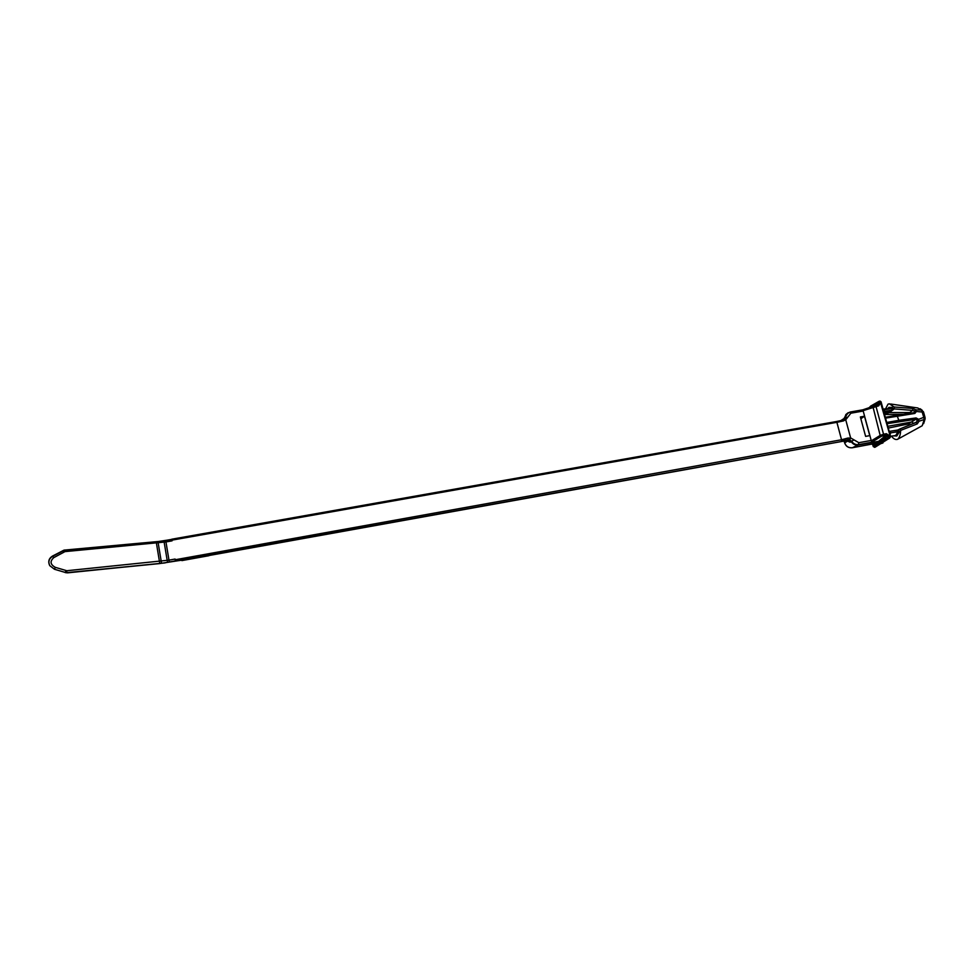 <?xml version="1.0" encoding="UTF-8"?>
<svg xmlns="http://www.w3.org/2000/svg" width="974" height="974" viewBox="0 0 974 974"><rect width="100%" height="100%" fill="white"/><g stroke="black" fill="none" stroke-linecap="round" stroke-linejoin="round"><path stroke-width="1.46" d="M208.85 555.545L846.564 440.613L175.515 561.109L175.101 559.039L168.977 560.147L165.957 541.934L64.978 551.613L53.85 557.603C49.747 561.268 50.234 564.518 55.299 567.343L66.804 570.727L168.977 560.147L169.354 561.986L175.454 560.89M175.478 561L169.354 561.986M171.85 539.45L156.205 541.824L64.394 550.2L52.547 556.398C48.968 558.686 48.03 561.767 49.759 565.663L54.483 569.266L66.232 572.736L164.46 562.972L67.498 572.858M66.232 572.736L67.486 572.773M891.648 436.352C893.523 438.86 895.41 439.871 897.285 439.396L897.687 439.25C899.513 437.655 900.512 434.708 900.658 430.386L899.891 428.95L898.722 429.571L899.172 432.188L896.786 435.987L893.389 435.865M897.614 430.07L890.248 431.226L890.686 432.846L898.016 431.531L897.614 430.07L898.722 429.571M885.67 408.654L888.008 404.161L889.347 403.808L894.193 407.01L894.266 408.897L889.238 412.574L909.728 412.562L907.865 413.621M891.076 411.357L884.161 413.098M885.342 414.011L886.985 413.719M889.238 412.574L884.453 414.169M844.178 441.052L844.592 442.61C845.931 446.372 848.524 448.077 852.372 447.748L872.241 444.01L878.67 441.307L858.228 445.021C855.318 445.362 852.968 444.229 851.191 441.624L847.684 439.931L851.191 441.624C852.944 444.241 855.282 445.374 858.204 445.021L852.372 447.748L872.351 443.974L872.911 445.24M848.244 412.659L844.762 417.761L845.858 414.534L848.196 412.684M843.825 419.843L844.775 417.773L843.813 419.843M841.414 441.052L848.037 439.7L841.536 441.039M863.244 411.028L850.874 413.207L849.985 412.063L862.903 409.798L875.723 405.464L862.854 409.811L871.328 440.869L880.167 435.415L883.99 434.124L886.401 433.698L888.945 435.402L887.521 435.865L886.267 434.988L878.67 441.307L881.324 443.511L882.98 442.939M843.155 420.086L846.406 414.206L849.985 412.063L846.418 414.218M844.227 418.382L840.891 420.573M871.328 440.869L871.706 442.245L858.678 444.607C855.793 444.948 853.443 443.852 851.641 441.295L850.132 442.22L847.843 440.662M873.301 446.64L875.005 447.249L889.688 438.044L887.911 437.289L887.521 435.865L879.924 442.147L872.887 445.106L873.252 446.506L875.322 447.103M870.902 405.988L870.33 407.059L878.341 402.457L879.132 401.227L880.143 403.406L878.743 405.805L863.098 410.638M848.037 440.723L844.628 442.963M872.826 445.142L872.132 444.022M843.569 419.952L843.837 418.82M847.916 440.686L848.987 441.782L846.564 440.613L850.132 442.22M869.758 435.634L864.486 416.239L860.359 416.969L865.618 436.376L869.758 435.634M845.724 419.733L850.655 438.032L849.596 439.7L848.037 439.7L847.977 438.032L850.631 438.117M850.667 437.947L858.837 442.695L871.255 440.443M850.874 413.207L845.761 419.77M888.945 435.402L889.335 436.839L890.346 436.656L889.688 438.044L890.65 436.656M881.068 401.872L890.626 436.608L881.068 401.824M875.784 405.452L878.061 405.062L880.143 403.406M880.995 401.775L879.23 401.227M890.346 436.656L880.119 401.142M872.826 406.219L880.167 435.415L881.324 436.315L871.706 442.245M886.401 433.698L886.267 434.988L881.324 436.315M883.868 435.415L875.723 405.464L878.11 405.038L878.743 405.805M853.528 440.163L851.641 441.295L849.596 439.7M843.046 420.135L845.103 418.577L842.997 420.135L836.337 421.547L842.997 420.123L843.447 420.926L836.897 422.326L841.548 439.749L847.977 438.032M845.128 418.516L845.237 417.493L847.368 417.286M175.223 559.746L841.548 439.749L836.885 422.326L171.948 540.144L171.838 539.194L836.289 421.559L836.885 422.326M845.676 419.721L844.702 419.197M910.763 413.195L909.728 412.562L912.675 410.407L914.489 411.028L914.148 412.696M888.617 428L908.304 423.982L910.154 424.847M887.789 426.295L912.114 421.925L913.527 423.507M897.687 439.25L922.22 425.723L924.204 419.49L918.993 421.255L917.264 423.909L900.658 430.386M888.751 427.976L908.206 424.007M887.071 423.702L915.804 419.27L908.255 424.007L910.008 424.627M917.703 407.96L921.574 410.115L923.754 417.347L918.628 419.331L916.108 417.943L915.804 419.27L917.204 420.123L916.644 422.034M916.595 422.083L899.879 428.962L916.144 422.46L917.264 423.909M897.042 415.241L914.087 412.696L885.317 417.298L896.932 415.241L898.832 420.318L886.73 422.473M923.486 411.856L921.574 410.115L915.804 409.835L912.955 408.459L894.193 407.01M898.6 421.632L898.832 420.318L916.108 417.943M917.252 420.938L918.993 421.255L918.628 419.331L917.204 420.123M894.266 408.897L912.675 410.407L912.955 408.459M914.829 411.625L916.424 411.478L915.804 409.835L914.489 411.028M914.623 412.343L914.854 413.439L916.424 411.478L923.571 412.172L925.008 417.31M925.178 418.126L924.204 419.49L923.754 417.347L925.166 418.102M883.114 409.311L891.563 408.362L883.065 409.104M892.902 409.969L884.794 411.405L884.246 409.652M884.794 411.405L883.868 412.075M894.254 435.707L890.528 436.267M896.786 435.987L895.788 435.317L898.016 431.738L890.686 432.846M890.041 434.501L890.686 433.053M889.274 431.726L890.248 431.226M888.105 408.216L888.897 407.388L888.751 408.106M841.548 439.749L841.512 440.942M165.787 540.521L165.957 541.934L172.069 540.85L171.948 540.144M181.882 560.549L208.899 555.63M49.759 565.663C47.848 561.694 48.749 558.504 52.462 556.081L64.053 550.115L159.273 541.422M162.536 540.984L171.838 539.34M65.867 572.712L159.225 563.617M860.846 418.759L864.486 416.239M888.897 407.388L892.318 407.4L893.231 409.701M885.963 414.461L903.361 414.291M873.252 446.506L889.335 436.839L889.189 438.142L874.494 447.334M846.589 440.601L847.66 439.931M844.117 441.052L844.543 442.659C845.846 446.384 848.415 448.101 852.262 447.784L852.14 447.784M850.071 412.063L862.806 409.823M858.837 442.695L858.228 445.021M880.764 401.836L878.341 402.457L878.731 403.869L874.713 405.659M845.688 419.697L843.447 420.926M885.536 418.138L914.854 413.439M892.05 409.944L891.648 408.508L884.343 409.798M899.172 432.188L898.016 431.738L899.16 431.153M892.793 408.13L891.648 408.508L892.318 407.4M159.395 563.593L181.712 560.172L159.334 563.617L66.658 572.785M165.543 562.777L163.425 563.082M161.538 563.216L157.958 541.605M167.516 562.375L163.924 540.801M159.748 563.349L156.205 541.824M66.731 572.712L66.804 570.727M65.136 572.554L65.964 570.642M54.483 569.266L55.299 567.343M52.547 556.398L53.85 557.603M62.896 550.663L64.199 551.844M64.394 550.2L64.978 551.613M870.318 406.56L869.198 407.522M881.044 401.787L880.179 401.13M878.438 401.678L879.705 401.13M878.475 401.629L870.464 406.231M885.853 414.498L903.141 414.315M913.929 412.72L914.647 412.319M915.365 422.777L916.692 422.059M890.626 404.003L917.788 407.972M925.081 419.003L923.62 423.666M920.138 408.751L922.122 410.2M890.553 436.376L894.96 435.573M171.838 539.194L836.289 421.559M181.882 560.598L208.899 555.716M158.251 541.568L163.62 540.838"/></g></svg>
